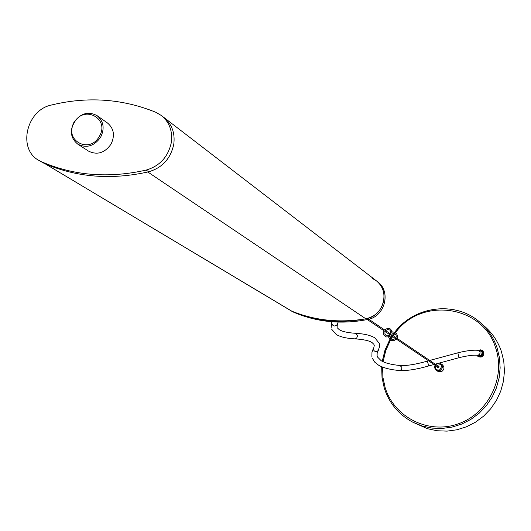 <?xml version="1.0" encoding="UTF-8"?>
<svg xmlns="http://www.w3.org/2000/svg" width="531" height="531" viewBox="0 0 531 531"><rect width="100%" height="100%" fill="white"/><g stroke="black" fill="none" stroke-linecap="round" stroke-linejoin="round"><path stroke-width="0.8" d="M45.115 163.787L292.647 311.763C316.177 322.131 341.194 324.706 367.684 319.483C384.935 316.708 391.486 291.4 377.534 281.722L376.366 280.819C382.24 285.671 384.749 292.043 383.9 299.942C381.822 310.124 375.802 316.41 365.839 318.799C339.84 323.147 315.175 320.611 291.851 311.193L291.273 310.947C314.863 321.335 339.933 323.91 366.483 318.673C383.774 315.892 390.345 290.523 376.366 280.819L372.258 278.397M376.366 280.819L163.867 117.437C171.925 124.115 175.223 133.108 173.763 144.412C170.497 159.034 161.849 168.234 147.81 171.998L365.839 318.799M161.384 115.526L163.867 117.437C171.925 124.115 175.223 133.108 173.763 144.412C170.643 158.63 162.294 167.763 148.713 171.798C111.351 180.182 76.557 177.4 44.332 163.455L38.809 160.375C17.43 149.019 26.371 110.043 51.341 105.045C87.349 96.27 122.137 98.666 155.702 112.233L161.384 115.526C169.469 122.223 172.774 131.25 171.307 142.593C168.168 156.864 159.791 166.024 146.171 170.079C108.682 178.502 73.782 175.721 41.458 161.743L38.809 160.375M394.898 332.101C414.797 305.571 456.182 300.659 480.343 322.649L484.849 326.578C492.542 333.362 498.071 341.679 501.43 351.535L503.773 361.239L504.45 371.269L503.428 381.324L500.74 391.121L496.458 400.361L490.704 408.777L483.648 416.118L475.504 422.178L466.503 426.778L456.919 429.785L447.029 431.126L437.119 430.754L427.475 428.703L413.045 422.318C398.92 414.824 389.349 403.447 384.331 388.194M479.121 355.564L481.398 354.987L482.188 352.664L481.338 351.223L478.185 350.354L480.017 352.007L480.104 353.055L479.38 354.615L477.621 355.285C473.798 354.827 467.612 355.624 459.069 357.675L459.056 357.675M437.345 366.735L437.763 367.664L438.725 367.724L438.885 365.998L437.869 365.965M439.011 366.105L438.135 366.144M437.617 366.914L437.902 367.744M434.982 365.136L434.55 367.558L435.606 369.749L437.849 371.335L441.686 371.561C444.454 369.443 444.666 367.16 442.323 364.711L440.73 363.616C443.08 366.071 442.867 368.368 440.086 370.492L436.236 370.266L435.612 369.749L434.564 367.571L434.995 365.149M479.944 350.672L482.752 352.591C482.546 355.836 481.006 356.759 478.126 355.365M478.743 355.478C481.219 356.288 482.48 355.372 482.52 352.73L481.723 351.529M478.013 356.48L478.073 356.527C481.829 357.901 483.761 356.56 483.874 352.511L482.626 350.666M84.94 148.786L85.524 149.158M99.29 136.401C110.216 118.785 83.958 104.421 74.307 122.555C63.362 139.992 89.48 154.647 99.29 136.401M73.889 122.382C80.48 113.262 88.219 111.025 97.107 115.678C103.664 121.287 104.846 128.462 100.644 137.204C94.233 146.144 86.633 148.481 77.845 144.2C70.922 138.631 69.601 131.363 73.889 122.382M86.347 149.709L88.478 151.096C97.16 155.324 104.667 153.034 110.992 144.213C115.127 135.591 113.959 128.509 107.468 122.966L97.107 115.678M291.273 310.947L292.647 311.763M366.483 318.673L367.684 319.483M291.851 311.193L45.195 163.833M148.713 171.798L146.171 170.079M44.332 163.455L41.458 161.743M382.566 367.074L382.951 377.488L385.161 387.63C394.128 417.207 428.218 434.544 458.12 423.884C488.168 413.669 505.91 377.787 495.715 348.11C483.124 305.298 421.707 296.51 395.628 332.486M394.878 333.455L393.212 335.758M392.641 336.608L391.128 339.01M390.504 340.066L385.765 350.553L383.083 361.717M384.298 388.101L382.041 377.561L381.716 366.735M382.274 361.326L385.048 350.088L389.88 339.535M390.531 338.426L391.964 336.156M392.542 335.3L394.115 333.116M394.845 332.081C414.738 305.544 456.156 300.632 480.343 322.649C488.122 329.505 493.711 337.915 497.109 347.891L499.472 357.715L500.149 367.864L499.113 378.045L496.392 387.955L492.051 397.314L486.223 405.837L479.081 413.271L470.838 419.41L461.731 424.07L452.034 427.116L442.024 428.471L432.002 428.105L422.245 426.028L413.045 422.318C398.9 414.811 389.316 403.427 384.291 388.161L382.015 377.574L381.676 366.715M478.185 350.354C473.393 349.829 466.61 350.652 457.822 352.823L459.069 357.675L428.776 365.925C416.696 369.384 406.958 370.917 399.571 370.525C390.537 369.775 383.515 367.983 378.51 365.142L374.68 362.089L372.337 358.233M428.524 360.788L427.362 361.126L428.776 365.925M378.444 350.029L377.143 353.367L377.103 355.936L377.441 356.951L381.165 360.708C384.968 363.031 391.214 364.631 399.909 365.501L401.794 367.2L401.881 368.235L401.224 369.795L399.571 370.525M355.378 333.289C364.166 333.76 370.698 335.32 374.986 337.955L379.353 343.524L379.479 346.955L378.178 350.54C376.253 352.199 374.654 351.887 373.386 349.61L374.262 345.555M337.364 324.016L337.079 327.607L339.263 329.685C342.263 331.556 347.586 332.758 355.252 333.276L357.27 335.134L357.37 336.269L356.732 337.995L355.066 338.864C346.955 338.493 340.703 337.052 336.296 334.55L331.49 329.028M338.161 322.111L337.085 324.673C335.001 326.665 333.222 326.386 331.756 323.837L332.034 321.773M439.057 362.978L440.73 363.616L439.064 362.972M435.36 365.394C434.71 368.972 436.157 370.459 439.701 369.855C442.668 365.925 441.746 363.914 436.947 363.815L435.885 364.624M435.52 364.379L436.117 363.808M478.404 350.387L482.566 350.619L483.754 352.418C483.641 356.467 481.71 357.808 477.953 356.434L476.951 355.212L478.073 356.527M477.661 355.292C480.874 357.244 482.672 356.314 483.044 352.504L481.564 350.686L479.208 350.52M367.339 319.556L390.318 335.041M391.347 335.738L395.436 338.493M396.458 339.176L438.779 367.698M368.786 319.224L390.896 334.185M391.924 334.882L396.007 337.643M397.029 338.333L439.296 366.928M394.062 333.103L392.502 335.273M391.924 336.123L390.497 338.38M389.84 339.495L385.008 350.055L382.234 361.306M427.355 361.126C415.667 364.432 406.554 365.892 400.022 365.514M371.892 356.474L371.972 352.345L373.452 348.084M373.977 344.44L372.039 342.568C369.291 340.696 363.629 339.462 355.066 338.864M331.145 327.647L331.749 322.483M477.621 355.285L479.254 355.597M457.822 352.823L429.705 360.443M436.064 363.821L435.5 364.366M482.686 350.712L480.522 349.836L478.378 350.38M384.006 330.793L383.475 332.632L383.714 334.503L385.864 336.953C392.057 337.032 393.63 334.384 390.59 329.021L387.584 328.291L384.597 329.924M385.625 330.621L387.776 329.512L389.88 330.03C392.07 333.933 390.909 335.871 386.415 335.844L384.895 334.132L385.041 331.49M388.725 337.311L390.577 340.119L393.252 340.816C397.852 339.083 398.662 336.322 395.701 332.532L392.409 331.862M391.221 332.273L389.767 333.422M389.19 334.284L388.665 336.057M392.462 333.103L394.998 333.534C397.142 336.282 396.538 338.307 393.172 339.601L391.247 339.097L389.893 336.9M77.845 144.2L85.113 148.912"/></g></svg>
